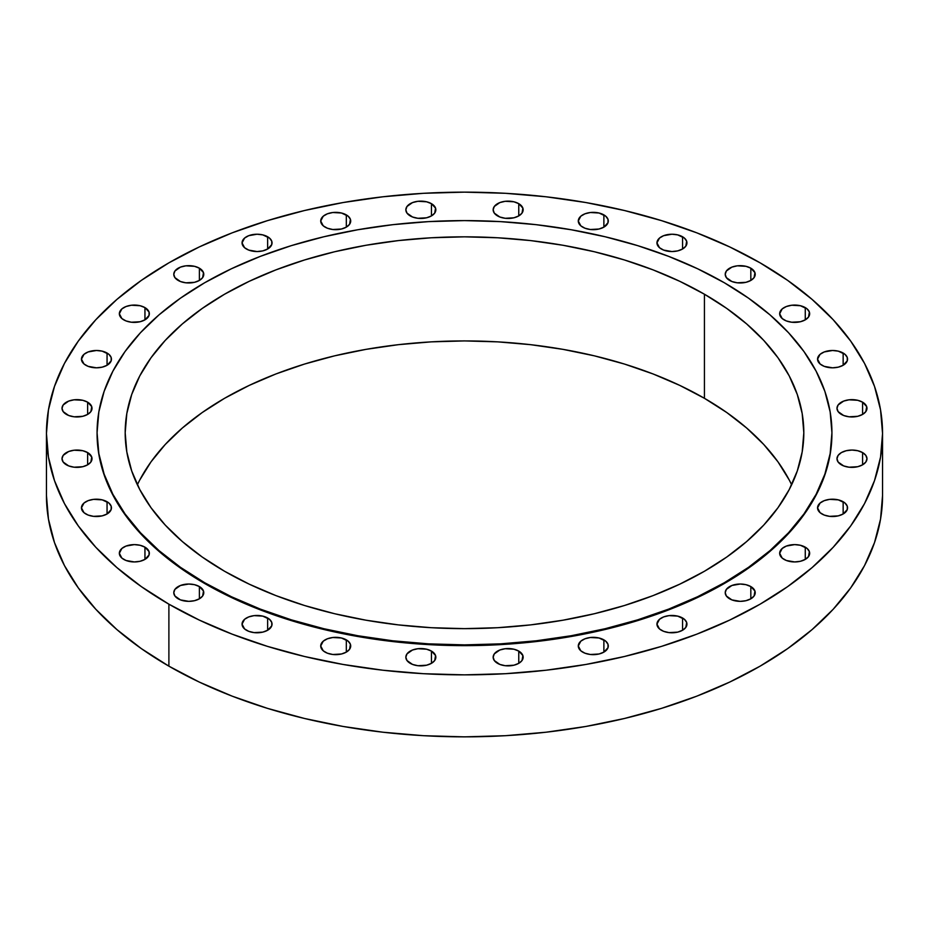 <?xml version="1.0" encoding="UTF-8"?>
<svg xmlns="http://www.w3.org/2000/svg" width="929" height="929" viewBox="0 0 929 929"><rect width="100%" height="100%" fill="white"/><g stroke="black" fill="none" stroke-linecap="round" stroke-linejoin="round"><path stroke-width="1.39" d="M603.885 639.872L603.885 652.123L607.996 647.687L607.996 644.308L605.754 641.184L599.019 637.991L590.356 637.503L584.956 638.792L580.811 641.184L578.291 645.992A14.992 8.663 180 0 1 587.546 637.991A14.992 8.663 180 0 1 603.885 639.872A14.992 8.663 180 0 1 608.286 645.992A14.992 8.663 180 0 1 599.019 653.993A14.992 8.663 180 0 1 582.68 652.123A14.992 8.663 180 0 1 578.291 645.992L580.811 650.811L584.956 653.192L590.356 654.492L599.019 653.993L603.885 652.123L603.885 639.872M518.765 651.09L518.765 663.341L522.017 660.531L522.864 655.526L518.765 651.09L513.9 649.208L505.237 648.721L499.825 650.01L494.298 653.9L493.16 657.209A14.992 8.663 180 0 1 502.415 649.208A14.992 8.663 180 0 1 518.765 651.09A14.992 8.663 180 0 1 523.155 657.209A14.992 8.663 180 0 1 513.9 665.21A14.992 8.663 180 0 1 497.549 663.341A14.992 8.663 180 0 1 493.16 657.209L494.298 660.531L499.825 664.409L505.237 665.71L513.9 665.21L518.765 663.341L518.765 651.09M431.451 651.09L431.451 663.341L434.702 660.531L435.55 655.526L431.451 651.09L426.585 649.208L417.911 648.721L412.511 650.01L406.983 653.9L405.845 657.209A14.992 8.663 180 0 1 415.1 649.208A14.992 8.663 180 0 1 431.451 651.09A14.992 8.663 180 0 1 435.84 657.209A14.992 8.663 180 0 1 426.585 665.21A14.992 8.663 180 0 1 410.235 663.341A14.992 8.663 180 0 1 405.845 657.209L406.983 660.531L412.511 664.409L417.911 665.71L426.585 665.21L431.451 663.341L431.451 651.09M346.32 639.872L346.32 652.123L349.571 649.313L350.419 644.308L348.189 641.184L341.454 637.991L332.791 637.503L327.38 638.792L323.246 641.184L320.714 645.992A14.992 8.663 180 0 1 329.981 637.991A14.992 8.663 180 0 1 346.32 639.872A14.992 8.663 180 0 1 350.709 645.992A14.992 8.663 180 0 1 341.454 653.993A14.992 8.663 180 0 1 325.115 652.123A14.992 8.663 180 0 1 320.714 645.992L323.246 650.811L327.38 653.192L332.791 654.492L341.454 653.993L346.32 652.123L346.32 639.872M267.645 617.994L267.645 630.245L271.756 625.809L271.756 622.43L269.515 619.306L262.779 616.124L254.116 615.625L248.717 616.926L244.571 619.306L242.051 624.125A14.992 8.663 180 0 1 251.306 616.124A14.992 8.663 180 0 1 267.645 617.994A14.992 8.663 180 0 1 272.046 624.125A14.992 8.663 180 0 1 262.779 632.126A14.992 8.663 180 0 1 246.44 630.245A14.992 8.663 180 0 1 242.051 624.125L244.571 628.933L248.717 631.325L254.116 632.614L262.779 632.126L267.645 630.245L267.645 617.994M199.387 586.571L199.387 598.81L202.638 596L203.486 591.007L199.387 586.571L194.521 584.689L188.773 584.027L180.447 585.491L174.919 589.381L173.781 592.69A14.992 8.663 180 0 1 183.036 584.689A14.992 8.663 180 0 1 199.387 586.571A14.992 8.663 180 0 1 203.776 592.69A14.992 8.663 180 0 1 194.521 600.691A14.992 8.663 180 0 1 178.171 598.81A14.992 8.663 180 0 1 173.781 592.69L174.919 596L180.447 599.89L188.773 601.353L194.521 600.691L199.387 598.81L199.387 586.571M144.947 547.158L144.947 559.397L149.046 554.961L149.046 551.594L144.947 547.158L140.082 545.277L134.333 544.615L126.007 546.078L121.862 548.47L119.342 553.278A14.992 8.663 180 0 1 128.597 545.277A14.992 8.663 180 0 1 144.947 547.158A14.992 8.663 180 0 1 149.337 553.278A14.992 8.663 180 0 1 140.082 561.279A14.992 8.663 180 0 1 123.731 559.397A14.992 8.663 180 0 1 119.342 553.278L121.862 558.085L126.007 560.477L134.333 561.94L140.082 561.279L144.947 559.397L144.947 547.158M107.056 501.73L107.056 513.981L111.166 509.545L111.166 506.166L108.925 503.042L102.19 499.86L93.527 499.361L88.116 500.661L83.982 503.042L81.45 507.861A14.992 8.663 180 0 1 90.717 499.86A14.992 8.663 180 0 1 107.056 501.73A14.992 8.663 180 0 1 111.445 507.861A14.992 8.663 180 0 1 102.19 515.862A14.992 8.663 180 0 1 85.851 513.981A14.992 8.663 180 0 1 81.45 507.861L83.982 512.669L88.116 515.061L93.527 516.35L102.19 515.862L107.056 513.981L107.056 501.73M87.628 452.586L87.628 464.837L90.879 462.027L91.727 457.022L87.628 452.586L82.762 450.716L74.099 450.217L68.688 451.506L63.16 455.396L62.022 458.705A14.992 8.663 180 0 1 71.278 450.716A14.992 8.663 180 0 1 87.628 452.586A14.992 8.663 180 0 1 92.017 458.705A14.992 8.663 180 0 1 82.762 466.706A14.992 8.663 180 0 1 66.412 464.837A14.992 8.663 180 0 1 62.022 458.705L63.16 462.027L68.688 465.905L74.099 467.206L82.762 466.706L87.628 464.837L87.628 452.586M87.628 402.176L87.628 414.415L90.879 411.617L91.727 406.612L87.628 402.176L82.762 400.294L74.099 399.807L68.688 401.096L63.16 404.986L62.022 408.296A14.992 8.663 180 0 1 71.278 400.294A14.992 8.663 180 0 1 87.628 402.176A14.992 8.663 180 0 1 92.017 408.296A14.992 8.663 180 0 1 82.762 416.297A14.992 8.663 180 0 1 66.412 414.415A14.992 8.663 180 0 1 62.022 408.296L63.16 411.617L68.688 415.495L74.099 416.796L82.762 416.297L87.628 414.415L87.628 402.176M107.056 353.032L107.056 365.271L111.166 360.835L111.166 357.456L108.925 354.344L102.19 351.15L96.453 350.488L88.116 351.952L83.982 354.344L81.45 359.151A14.992 8.663 180 0 1 90.717 351.15A14.992 8.663 180 0 1 107.056 353.032A14.992 8.663 180 0 1 111.445 359.151A14.992 8.663 180 0 1 102.19 367.152A14.992 8.663 180 0 1 85.851 365.271A14.992 8.663 180 0 1 81.45 359.151L83.982 363.959L88.116 366.351L96.453 367.814L102.19 367.152L107.056 365.271L107.056 353.032M144.947 307.604L144.947 319.855L149.046 315.419L149.046 312.039L144.947 307.604L140.082 305.734L131.407 305.235L126.007 306.535L121.862 308.916L119.342 313.735A14.992 8.663 180 0 1 128.597 305.734A14.992 8.663 180 0 1 144.947 307.604A14.992 8.663 180 0 1 149.337 313.735A14.992 8.663 180 0 1 140.082 321.736A14.992 8.663 180 0 1 123.731 319.855A14.992 8.663 180 0 1 119.342 313.735L121.862 318.542L126.007 320.935L131.407 322.224L140.082 321.736L144.947 319.855L144.947 307.604M199.387 268.191L199.387 280.442L202.638 277.632L203.486 272.627L199.387 268.191L194.521 266.321L185.846 265.822L180.447 267.122L174.919 271.001L173.781 274.322A14.992 8.663 180 0 1 183.036 266.321A14.992 8.663 180 0 1 199.387 268.191A14.992 8.663 180 0 1 203.776 274.322A14.992 8.663 180 0 1 194.521 282.311A14.992 8.663 180 0 1 178.171 280.442A14.992 8.663 180 0 1 173.781 274.322L174.919 277.632L180.447 281.522L185.846 282.811L194.521 282.311L199.387 280.442L199.387 268.191M267.645 236.767L267.645 249.007L271.756 244.571L271.756 241.192L269.515 238.079L262.779 234.886L257.043 234.224L248.717 235.687L244.571 238.079L242.051 242.887A14.992 8.663 180 0 1 251.306 234.886A14.992 8.663 180 0 1 267.645 236.767A14.992 8.663 180 0 1 272.046 242.887A14.992 8.663 180 0 1 262.779 250.888A14.992 8.663 180 0 1 246.44 249.007A14.992 8.663 180 0 1 242.051 242.887L244.571 247.695L248.717 250.087L257.043 251.55L262.779 250.888L267.645 249.007L267.645 236.767M346.32 214.889L346.32 227.14L349.571 224.33L350.419 219.325L348.189 216.202L341.454 213.008L332.791 212.52L327.38 213.809L323.246 216.202L320.714 221.009A14.992 8.663 180 0 1 329.981 213.008A14.992 8.663 180 0 1 346.32 214.889A14.992 8.663 180 0 1 350.709 221.009A14.992 8.663 180 0 1 341.454 229.01A14.992 8.663 180 0 1 325.115 227.14A14.992 8.663 180 0 1 320.714 221.009L323.246 225.828L327.38 228.209L332.791 229.509L341.454 229.01L346.32 227.14L346.32 214.889M431.451 203.672L431.451 215.923L434.702 213.113L435.55 208.108L431.451 203.672L426.585 201.79L417.911 201.303L412.511 202.592L406.983 206.482L405.845 209.791A14.992 8.663 180 0 1 415.1 201.79A14.992 8.663 180 0 1 431.451 203.672A14.992 8.663 180 0 1 435.84 209.791A14.992 8.663 180 0 1 426.585 217.792A14.992 8.663 180 0 1 410.235 215.923A14.992 8.663 180 0 1 405.845 209.791L406.983 213.113L412.511 216.991L417.911 218.292L426.585 217.792L431.451 215.923L431.451 203.672M518.765 203.672L518.765 215.923L522.017 213.113L522.864 208.108L518.765 203.672L513.9 201.79L505.237 201.303L499.825 202.592L494.298 206.482L493.16 209.791A14.992 8.663 180 0 1 502.415 201.79A14.992 8.663 180 0 1 518.765 203.672A14.992 8.663 180 0 1 523.155 209.791A14.992 8.663 180 0 1 513.9 217.792A14.992 8.663 180 0 1 497.549 215.923A14.992 8.663 180 0 1 493.16 209.791L494.298 213.113L499.825 216.991L505.237 218.292L513.9 217.792L518.765 215.923L518.765 203.672M603.885 214.889L603.885 227.14L607.996 222.705L607.996 219.325L605.754 216.202L599.019 213.008L590.356 212.52L584.956 213.809L580.811 216.202L578.291 221.009A14.992 8.663 180 0 1 587.546 213.008A14.992 8.663 180 0 1 603.885 214.889A14.992 8.663 180 0 1 608.286 221.009A14.992 8.663 180 0 1 599.019 229.01A14.992 8.663 180 0 1 582.68 227.14A14.992 8.663 180 0 1 578.291 221.009L580.811 225.828L584.956 228.209L590.356 229.509L599.019 229.01L603.885 227.14L603.885 214.889M682.56 236.767L682.56 249.007L685.811 246.197L686.659 241.192L684.429 238.079L677.694 234.886L671.957 234.224L663.62 235.687L659.485 238.079L656.954 242.887A14.992 8.663 180 0 1 666.221 234.886A14.992 8.663 180 0 1 682.56 236.767A14.992 8.663 180 0 1 686.949 242.887A14.992 8.663 180 0 1 677.694 250.888A14.992 8.663 180 0 1 661.355 249.007A14.992 8.663 180 0 1 656.954 242.887L659.485 247.695L663.62 250.087L671.957 251.55L677.694 250.888L682.56 249.007L682.56 236.767M750.829 268.191L750.829 280.442L754.081 277.632L754.929 272.627L750.829 268.191L745.964 266.321L737.301 265.822L731.889 267.122L726.362 271.001L725.224 274.322A14.992 8.663 180 0 1 734.479 266.321A14.992 8.663 180 0 1 750.829 268.191A14.992 8.663 180 0 1 755.219 274.322A14.992 8.663 180 0 1 745.964 282.311A14.992 8.663 180 0 1 729.613 280.442A14.992 8.663 180 0 1 725.224 274.322L726.362 277.632L731.889 281.522L737.301 282.811L745.964 282.311L750.829 280.442L750.829 268.191M805.269 307.604L805.269 319.855L808.52 317.044L809.368 312.039L807.138 308.916L800.403 305.734L791.74 305.235L786.329 306.535L782.195 308.916L779.663 313.735A14.992 8.663 180 0 1 788.918 305.734A14.992 8.663 180 0 1 805.269 307.604A14.992 8.663 180 0 1 809.658 313.735A14.992 8.663 180 0 1 800.403 321.736A14.992 8.663 180 0 1 784.053 319.855A14.992 8.663 180 0 1 779.663 313.735L782.195 318.542L786.329 320.935L791.74 322.224L800.403 321.736L805.269 319.855L805.269 307.604M843.149 353.032L843.149 365.271L847.26 360.835L847.26 357.456L845.018 354.344L838.283 351.15L832.547 350.488L824.22 351.952L820.075 354.344L817.555 359.151A14.992 8.663 180 0 1 826.81 351.15A14.992 8.663 180 0 1 843.149 353.032A14.992 8.663 180 0 1 847.55 359.151A14.992 8.663 180 0 1 838.283 367.152A14.992 8.663 180 0 1 821.944 365.271A14.992 8.663 180 0 1 817.555 359.151L820.075 363.959L824.22 366.351L832.547 367.814L838.283 367.152L843.149 365.271L843.149 353.032M862.588 402.176L862.588 414.415L865.84 411.617L866.687 406.612L862.588 402.176L857.722 400.294L849.048 399.807L843.648 401.096L838.121 404.986L836.983 408.296A14.992 8.663 180 0 1 846.238 400.294A14.992 8.663 180 0 1 862.588 402.176A14.992 8.663 180 0 1 866.978 408.296A14.992 8.663 180 0 1 857.722 416.297A14.992 8.663 180 0 1 841.372 414.415A14.992 8.663 180 0 1 836.983 408.296L838.121 411.617L843.648 415.495L849.048 416.796L857.722 416.297L862.588 414.415L862.588 402.176M841.372 452.586L838.121 455.396L836.983 458.705A14.992 8.663 180 0 1 846.238 450.716A14.992 8.663 180 0 1 862.588 452.586L862.588 464.837L865.84 462.027L866.978 458.705L865.84 455.396L862.588 452.586L857.722 450.716L851.974 450.054L846.238 450.716L841.372 452.586M841.372 464.837A14.992 8.663 180 0 1 836.983 458.705L838.121 462.027L843.648 465.905L849.048 467.206L857.722 466.706L862.588 464.837L862.588 452.586A14.992 8.663 180 0 1 866.978 458.705A14.992 8.663 180 0 1 857.722 466.706A14.992 8.663 180 0 1 841.372 464.837M843.149 501.73L843.149 513.981L847.26 509.545L847.26 506.166L845.018 503.042L838.283 499.86L829.62 499.361L824.22 500.661L820.075 503.042L817.555 507.861A14.992 8.663 180 0 1 826.81 499.86A14.992 8.663 180 0 1 843.149 501.73A14.992 8.663 180 0 1 847.55 507.861A14.992 8.663 180 0 1 838.283 515.862A14.992 8.663 180 0 1 821.944 513.981A14.992 8.663 180 0 1 817.555 507.861L820.075 512.669L824.22 515.061L829.62 516.35L838.283 515.862L843.149 513.981L843.149 501.73M805.269 547.158L805.269 559.397L808.52 556.587L809.368 551.594L807.138 548.47L800.403 545.277L794.667 544.615L786.329 546.078L782.195 548.47L779.663 553.278A14.992 8.663 180 0 1 788.918 545.277A14.992 8.663 180 0 1 805.269 547.158A14.992 8.663 180 0 1 809.658 553.278A14.992 8.663 180 0 1 800.403 561.279A14.992 8.663 180 0 1 784.053 559.397A14.992 8.663 180 0 1 779.663 553.278L782.195 558.085L786.329 560.477L794.667 561.94L800.403 561.279L805.269 559.397L805.269 547.158M682.56 617.994L682.56 630.245L685.811 627.435L686.659 622.43L684.429 619.306L677.694 616.124L669.031 615.625L663.62 616.926L659.485 619.306L656.954 624.125A14.992 8.663 180 0 1 666.221 616.124A14.992 8.663 180 0 1 682.56 617.994A14.992 8.663 180 0 1 686.949 624.125A14.992 8.663 180 0 1 677.694 632.126A14.992 8.663 180 0 1 661.355 630.245A14.992 8.663 180 0 1 656.954 624.125L659.485 628.933L663.62 631.325L669.031 632.614L677.694 632.126L682.56 630.245L682.56 617.994M750.829 586.571L750.829 598.81L754.081 596L754.929 591.007L750.829 586.571L745.964 584.689L740.227 584.027L731.889 585.491L726.362 589.381L725.224 592.69A14.992 8.663 180 0 1 734.479 584.689A14.992 8.663 180 0 1 750.829 586.571A14.992 8.663 180 0 1 755.219 592.69A14.992 8.663 180 0 1 745.964 600.691A14.992 8.663 180 0 1 729.613 598.81A14.992 8.663 180 0 1 725.224 592.69L726.362 596L731.889 599.89L740.227 601.353L745.964 600.691L750.829 598.81L750.829 586.571M97.069 433.123A367.431 212.137 0 0 0 97.069 433.506A367.431 212.137 0 0 0 204.682 583.505L204.682 582.738A367.431 212.137 180 0 1 97.069 432.74A367.431 212.137 180 0 1 323.884 236.756A367.431 212.137 180 0 1 724.318 282.741L748.53 298.163L770.013 314.885L788.547 332.733L803.968 351.557L816.115 371.159L824.871 391.353L830.166 411.942L831.931 432.74L830.166 453.526L824.871 474.127L816.115 494.321L803.968 513.923L788.547 532.735L770.013 550.595L748.53 567.317L724.318 582.738L697.598 596.72L668.636 609.122L637.712 619.829L605.116 628.724L571.161 635.738L536.184 640.801L500.51 643.855L464.5 644.877L428.49 643.855L392.816 640.801L357.839 635.738L323.884 628.724L291.288 619.829L260.364 609.122L231.402 596.72L204.682 582.738L180.47 567.317L158.987 550.595L140.453 532.735L125.032 513.923L112.885 494.321L104.129 474.127L98.834 453.526L97.069 432.74L98.834 411.942L104.129 391.353L112.885 371.159L125.032 351.557L140.453 332.733L158.987 314.885L180.47 298.163L204.682 282.741L231.402 268.76L260.364 256.358L291.288 245.651L323.884 236.756L357.839 229.742L392.816 224.679L428.49 221.625L464.5 220.603L500.51 221.625L536.184 224.679L571.161 229.742L605.116 236.756L637.712 245.651L668.636 256.358L697.598 268.76L724.318 282.741A367.431 212.137 180 0 1 831.931 432.74A367.431 212.137 180 0 1 605.116 628.724A367.431 212.137 180 0 1 204.682 582.738L204.682 583.505A367.431 212.137 0 0 0 605.116 629.49A367.431 212.137 0 0 0 831.931 433.506A367.431 212.137 0 0 0 831.931 433.123M139.791 479.956L151.009 461.852L165.246 444.48L182.374 427.99L202.208 412.546L224.574 398.297L249.239 385.396L275.983 373.934L304.549 364.052L334.649 355.83L366.003 349.362L398.309 344.682L431.242 341.86L464.5 340.92L497.758 341.86L530.691 344.682L562.997 349.362L594.351 355.83L624.451 364.052L653.017 373.934L679.761 385.396L704.426 398.297L704.426 294.214A339.317 195.903 180 0 1 803.817 432.74A339.317 195.903 180 0 1 594.351 613.732A339.317 195.903 180 0 1 224.574 571.265A339.317 195.903 180 0 1 125.183 432.74A339.317 195.903 180 0 1 334.649 251.747A339.317 195.903 180 0 1 704.426 294.214L704.426 398.297A339.317 195.903 0 0 0 137.376 484.787M168.892 604.175L168.892 666.163A418.05 241.354 0 0 0 624.485 718.477A418.05 241.354 0 0 0 882.55 495.494L880.541 519.148L874.514 542.582L864.551 565.564L850.732 587.86L833.185 609.273L812.097 629.583L787.653 648.616L760.108 666.163L729.706 682.072L696.762 696.181L661.564 708.351L624.485 718.477L585.851 726.466L546.055 732.215L505.481 735.698L464.5 736.86L423.519 735.698L382.945 732.215L343.149 726.466L304.515 718.477L267.436 708.351L232.238 696.181L199.294 682.072L168.892 666.163L168.892 604.175A418.05 241.354 180 0 1 46.45 433.506A418.05 241.354 180 0 1 304.515 210.523A418.05 241.354 180 0 1 760.108 262.837A418.05 241.354 180 0 1 882.55 433.506A418.05 241.354 180 0 1 624.485 656.489A418.05 241.354 180 0 1 168.892 604.175L141.347 586.617L116.903 567.596L95.815 547.286L78.268 525.872L64.449 503.564L54.486 480.595L48.459 457.161L46.45 433.506L48.459 409.852L54.486 386.418L64.449 363.436L78.268 341.14L95.815 319.727L116.903 299.417L141.347 280.384L168.892 262.837L199.294 246.928L232.238 232.819L267.436 220.649L304.515 210.523L343.149 202.534L382.945 196.785L423.519 193.302L464.5 192.14L505.481 193.302L546.055 196.785L585.851 202.534L624.485 210.523L661.564 220.649L696.762 232.819L729.706 246.928L760.108 262.837L787.653 280.384L812.097 299.417L833.185 319.727L850.732 341.14L864.551 363.436L874.514 386.418L880.541 409.852L882.55 433.506L880.541 457.161L874.514 480.595L864.551 503.564L850.732 525.872L833.185 547.286L812.097 567.596L787.653 586.617L760.108 604.175L729.706 620.073L696.762 634.182L661.564 646.363L624.485 656.489L585.851 664.467L546.055 670.227L505.481 673.699L464.5 674.86L423.519 673.699L382.945 670.227L343.149 664.467L304.515 656.489L267.436 646.363L232.238 634.182L199.294 620.073L168.892 604.175M46.45 495.494A418.05 241.354 0 0 0 168.892 666.163L141.347 648.616L116.903 629.583L95.815 609.273L78.268 587.86L64.449 565.564L54.486 542.582L48.459 519.148L46.45 495.494L46.45 433.506M791.624 484.787A339.317 195.903 0 0 0 704.426 398.297L726.792 412.546L746.626 427.99L763.754 444.48L777.991 461.852L789.209 479.956M704.426 294.214L679.761 281.301L653.017 269.851L624.451 259.969L594.351 251.747L562.997 245.268L530.691 240.599L497.758 237.778L464.5 236.837L431.242 237.778L398.309 240.599L366.003 245.268L334.649 251.747L304.549 259.969L275.983 269.851L249.239 281.301L224.574 294.214L202.208 308.463L182.374 323.907L165.246 340.397L151.009 357.77L139.791 375.873L131.709 394.523L126.82 413.533L125.183 432.74L126.82 451.935L131.709 470.957L139.791 489.606L151.009 507.71L165.246 525.082L182.374 541.572L202.208 557.017L224.574 571.265L249.239 584.167L275.983 595.628L304.549 605.511L334.649 613.732L366.003 620.2L398.309 624.88L431.242 627.702L464.5 628.643L497.758 627.702L530.691 624.88L562.997 620.2L594.351 613.732L624.451 605.511L653.017 595.628L679.761 584.167L704.426 571.265L726.792 557.017L746.626 541.572L763.754 525.082L777.991 507.71L789.209 489.606L797.291 470.957L802.18 451.935L803.817 432.74L802.18 413.533L797.291 394.523L789.209 375.873L777.991 357.77L763.754 340.397L746.626 323.907L726.792 308.463L704.426 294.214M97.069 432.74L98.834 454.293L104.129 474.893L112.885 495.087L125.032 514.689L140.453 533.501L158.987 551.361L180.47 568.083L204.682 583.505L231.402 597.486L260.364 609.889L291.288 620.595L323.884 629.49L357.839 636.504L392.816 641.567L428.49 644.621L464.5 645.643L500.51 644.621L536.184 641.567L571.161 636.504L605.116 629.49L637.712 620.595L668.636 609.889L697.598 597.486L724.318 583.505L748.53 568.083L770.013 551.361L788.547 533.501L803.968 514.689L816.115 495.087L824.871 474.893L830.166 454.293L831.931 432.74M882.55 433.506L882.55 495.494"/></g></svg>
